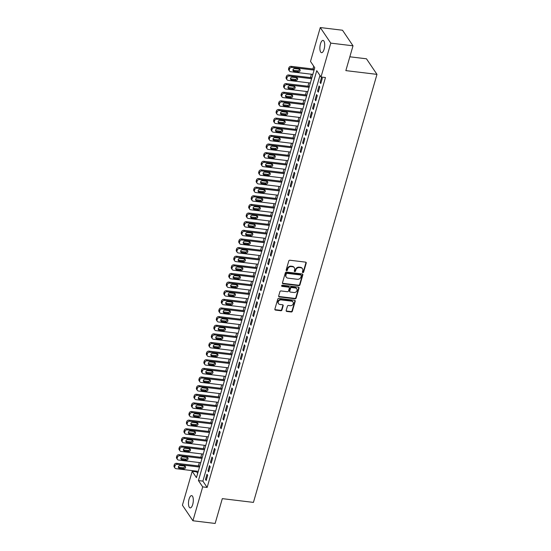 <?xml version="1.0" encoding="UTF-8"?>
<svg xmlns="http://www.w3.org/2000/svg" width="551" height="551" viewBox="0 0 551 551"><rect width="100%" height="100%" fill="white"/><g stroke="black" fill="none" stroke-linecap="round" stroke-linejoin="round"><path stroke-width="0.83" d="M302.85 272.607A0.661 0.565 146 0 0 303.635 272.084L306.232 263.089A0.95 0.806 146 0 0 305.605 262.138L289.888 260.237A0.95 0.806 146 0 0 288.772 260.981L286.176 269.976A0.661 0.565 146 0 0 287.402 270.128L287.732 268.964A3.037 2.583 146 0 1 291.307 266.588L292.622 266.746A3.037 2.583 146 0 1 294.351 267.758A3.037 2.583 146 0 1 294.627 269.797L294.296 270.961A0.661 0.565 146 0 0 295.515 271.106L295.853 269.942A3.037 2.583 146 0 1 299.427 267.572L300.736 267.724A3.037 2.583 146 0 1 302.471 268.743A3.037 2.583 146 0 1 302.747 270.775L302.409 271.939A0.661 0.565 146 0 0 302.85 272.607M302.389 272.132A0.661 0.565 146 0 0 303.346 271.664L305.95 262.669A0.95 0.806 146 0 0 305.963 262.269M286.155 270.176A0.661 0.565 146 0 0 287.112 269.708L287.45 268.544L287.732 268.964M294.268 271.154A0.661 0.565 146 0 0 295.233 270.686L295.57 269.522L295.853 269.942M189.083 499.068A6.185 2.314 96.9 0 1 191.645 495.625A6.185 2.314 96.9 0 1 192.719 504.454A6.185 2.314 96.9 0 1 190.164 507.898A6.185 2.314 96.9 0 1 189.083 499.068M320.475 43.86A6.185 2.314 96.9 0 1 323.031 40.416A6.185 2.314 96.9 0 1 324.105 49.246A6.185 2.314 96.9 0 1 321.55 52.689A6.185 2.314 96.9 0 1 320.475 43.86M286.176 310.502A0.95 0.806 146 0 0 286.809 311.453L291.217 311.983A0.95 0.806 146 0 0 292.333 311.239L295.219 301.245A0.95 0.806 146 0 0 294.585 300.295L278.875 298.394A0.95 0.806 146 0 0 277.759 299.138L274.873 309.132A0.95 0.806 146 0 0 275.5 310.089L280.824 310.73A0.95 0.806 146 0 0 281.947 309.986L283.18 305.709A0.95 0.806 146 0 0 282.553 304.758L279.908 304.441A2.535 2.156 146 0 1 278.462 303.594A2.535 2.156 146 0 1 278.654 301.053A2.535 2.156 146 0 1 281.217 299.909L291.562 301.156A2.535 2.156 146 0 1 293.008 302.003A2.535 2.156 146 0 1 292.822 304.538A2.535 2.156 146 0 1 290.253 305.688L288.531 305.481A0.95 0.806 146 0 0 287.415 306.218L286.176 310.502M320.276 27.55L342.508 30.236L353.012 45.809L345.849 70.618L376.974 74.371L253.432 502.395L222.308 498.641L215.145 523.45L192.919 520.764L182.415 505.191L192.189 471.325L196.445 477.634L314.759 67.732L310.502 61.423L320.276 27.55L330.779 43.123L321.006 76.995L316.749 70.68L198.436 480.582L202.692 486.898L192.919 520.764M353.012 45.809L330.779 43.123M319.966 75.459L202.878 481.119L207.142 487.435L325.448 77.533L321.006 76.995M207.142 487.435L202.692 486.898M298.814 285.638A0.95 0.806 146 0 0 299.937 284.901L302.823 274.901A0.95 0.806 146 0 0 302.189 273.95L286.479 272.056A0.95 0.806 146 0 0 285.363 272.793L282.477 282.794A0.95 0.806 146 0 0 283.104 283.744L298.814 285.638L298.532 285.218A0.95 0.806 146 0 0 299.648 284.474L302.533 274.481A0.95 0.806 146 0 0 302.554 274.081M299.021 288.077L296.135 298.07A0.95 0.806 146 0 1 295.019 298.814L279.302 296.913A0.95 0.806 146 0 1 278.675 295.963L279.908 291.686A0.95 0.806 146 0 1 281.031 290.942L287.402 291.713A0.95 0.806 146 0 0 288.517 290.969L289.337 288.132A0.95 0.806 146 0 0 288.71 287.181L282.078 286.382A0.661 0.565 146 0 1 282.415 285.198L298.387 287.126A0.95 0.806 146 0 1 299.021 288.077L298.732 287.656L295.853 297.65L296.135 298.07M320.778 83.538L322.273 78.359L321.564 77.312L320.069 82.485L320.778 83.538M318.285 92.169L319.78 86.989L319.07 85.942L317.576 91.115L318.285 92.169M315.799 100.799L317.293 95.619L316.584 94.565L315.089 99.745L315.799 100.799M313.305 109.429L314.8 104.249L314.091 103.195L312.596 108.375L313.305 109.429M310.812 118.059L312.307 112.879L311.597 111.825L310.103 117.005L310.812 118.059M308.326 126.689L309.82 121.509L309.111 120.455L307.616 125.635L308.326 126.689M305.833 135.319L307.327 130.139L306.618 129.086L305.123 134.265L305.833 135.319M303.339 143.949L304.834 138.769L304.124 137.716L302.63 142.895L303.339 143.949M300.853 152.579L302.347 147.399L301.638 146.346L300.143 151.525L300.853 152.579M298.36 161.202L299.854 156.029L299.145 154.976L297.65 160.155L298.36 161.202M295.866 169.832L297.361 164.659L296.652 163.606L295.157 168.785L295.866 169.832M293.38 178.462L294.875 173.289L294.165 172.236L292.671 177.415L293.38 178.462M290.887 187.092L292.381 181.913L291.672 180.866L290.177 186.038L290.887 187.092M288.4 195.722L289.895 190.543L289.179 189.496L287.691 194.668L288.4 195.722M285.907 204.352L287.402 199.173L286.692 198.126L285.198 203.298L285.907 204.352M283.414 212.982L284.908 207.803L284.199 206.749L282.704 211.928L283.414 212.982M280.927 221.612L282.422 216.433L281.713 215.379L280.218 220.558L280.927 221.612M278.434 230.242L279.929 225.063L279.219 224.009L277.725 229.188L278.434 230.242M275.941 238.872L277.435 233.693L276.726 232.639L275.231 237.818L275.941 238.872M273.454 247.502L274.949 242.323L274.24 241.269L272.745 246.449L273.454 247.502M270.961 256.132L272.456 250.953L271.746 249.899L270.252 255.079L270.961 256.132M268.468 264.762L269.962 259.583L269.253 258.529L267.758 263.709L268.468 264.762M265.981 273.386L267.476 268.213L266.767 267.159L265.272 272.339L265.981 273.386M263.488 282.016L264.983 276.843L264.273 275.789L262.779 280.969L263.488 282.016M261.002 290.646L262.496 285.473L261.78 284.419L260.286 289.599L261.002 290.646M258.509 299.276L260.003 294.096L259.294 293.049L257.799 298.222L258.509 299.276M256.015 307.906L257.51 302.726L256.8 301.679L255.306 306.852L256.015 307.906M253.529 316.536L255.023 311.356L254.314 310.309L252.819 315.482L253.529 316.536M251.036 325.166L252.53 319.986L251.821 318.939L250.326 324.112L251.036 325.166M248.542 333.796L250.037 328.616L249.327 327.563L247.833 332.742L248.542 333.796M246.056 342.426L247.551 337.246L246.841 336.193L245.347 341.372L246.056 342.426M243.563 351.056L245.057 345.876L244.348 344.823L242.853 350.002L243.563 351.056M241.069 359.686L242.564 354.507L241.855 353.453L240.36 358.632L241.069 359.686M238.583 368.316L240.078 363.137L239.368 362.083L237.874 367.262L238.583 368.316M236.09 376.946L237.584 371.767L236.875 370.713L235.38 375.892L236.09 376.946M233.603 385.576L235.091 380.397L234.382 379.343L232.887 384.522L233.603 385.576M231.11 394.199L232.605 389.027L231.895 387.973L230.401 393.152L231.11 394.199M228.617 402.829L230.111 397.657L229.402 396.603L227.907 401.782L228.617 402.829M226.13 411.459L227.625 406.287L226.916 405.233L225.421 410.412L226.13 411.459M223.637 420.089L225.132 414.91L224.422 413.863L222.928 419.035L223.637 420.089M221.144 428.719L222.638 423.54L221.929 422.493L220.434 427.666L221.144 428.719M218.657 437.349L220.152 432.17L219.443 431.123L217.948 436.296L218.657 437.349M216.164 445.979L217.659 440.8L216.949 439.746L215.455 444.926L216.164 445.979M213.671 454.609L215.165 449.43L214.456 448.376L212.961 453.556L213.671 454.609M211.185 463.239L212.679 458.06L211.97 457.006L210.475 462.186L211.185 463.239M208.691 471.87L210.186 466.69L209.476 465.636L207.982 470.816L208.691 471.87M206.983 474.266L205.489 479.446L206.198 480.5L207.693 475.32L206.983 474.266M313.726 66.196L312.92 68.978M311.405 74.227L310.427 77.608M308.911 82.857L307.94 86.238M306.425 91.487L305.447 94.868M303.932 100.117L302.954 103.498M301.445 108.747L300.467 112.129M298.952 117.377L297.974 120.759M296.459 126.007L295.488 129.389M293.972 134.637L292.994 138.019M291.479 143.267L290.501 146.649M288.986 151.897L288.015 155.279M286.499 160.527L285.521 163.909M284.006 169.157L283.028 172.532M281.513 177.787L280.542 181.162M279.026 186.41L278.048 189.792M276.533 195.04L275.555 198.422M274.047 203.67L273.069 207.052M271.553 212.3L270.575 215.682M269.06 220.93L268.089 224.312M266.574 229.56L265.596 232.942M264.081 238.19L263.102 241.572M261.587 246.82L260.616 250.202M259.101 255.45L258.123 258.832M256.608 264.081L255.63 267.462M254.114 272.711L253.143 276.092M251.628 281.341L250.65 284.722M249.135 289.971L248.157 293.346M246.641 298.594L245.67 301.976M244.155 307.224L243.177 310.606M241.662 315.854L240.691 319.236M239.175 324.484L238.197 327.866M236.682 333.114L235.704 336.496M234.189 341.744L233.218 345.126M231.702 350.374L230.724 353.756M229.209 359.004L228.231 362.386M226.716 367.634L225.745 371.016M224.229 376.264L223.251 379.646M221.736 384.894L220.758 388.276M219.243 393.524L218.272 396.906M216.757 402.154L215.778 405.529M214.263 410.784L213.285 414.159M211.777 419.407L210.799 422.789M209.284 428.037L208.306 431.419M206.79 436.667L205.819 440.049M204.304 445.298L203.326 448.679M201.811 453.928L200.833 457.309M199.317 462.558L198.346 465.939M196.831 471.188L196.638 471.863L197.671 473.399M376.974 74.371L366.47 58.799L349.837 56.794M196.638 471.863L192.189 471.325M202.878 481.119L198.436 480.582M320.069 82.485L321.047 82.609M317.576 91.115L318.554 91.232M315.089 99.745L316.067 99.862M312.596 108.375L313.574 108.492M310.103 117.005L311.081 117.122M307.616 125.635L308.594 125.752M305.123 134.265L306.101 134.382M302.63 142.895L303.615 143.012M300.143 151.525L301.121 151.642M297.65 160.155L298.628 160.272M295.157 168.785L296.142 168.902M292.671 177.415L293.649 177.532M290.177 186.038L291.155 186.162M287.691 194.668L288.669 194.792M285.198 203.298L286.176 203.415M282.704 211.928L283.682 212.045M280.218 220.558L281.196 220.675M277.725 229.188L278.703 229.306M275.231 237.818L276.216 237.936M272.745 246.449L273.723 246.566M270.252 255.079L271.23 255.196M267.758 263.709L268.743 263.826M265.272 272.339L266.25 272.456M262.779 280.969L263.757 281.086M260.286 289.599L261.27 289.716M257.799 298.222L258.777 298.346M255.306 306.852L256.284 306.976M252.819 315.482L253.797 315.606M250.326 324.112L251.304 324.229M247.833 332.742L248.811 332.859M245.347 341.372L246.325 341.489M242.853 350.002L243.831 350.119M240.36 358.632L241.345 358.749M237.874 367.262L238.852 367.379M235.38 375.892L236.358 376.009M232.887 384.522L233.872 384.639M230.401 393.152L231.379 393.269M227.907 401.782L228.885 401.899M225.421 410.412L226.399 410.529M222.928 419.035L223.906 419.159M220.434 427.666L221.412 427.79M217.948 436.296L218.926 436.413M215.455 444.926L216.433 445.043M212.961 453.556L213.946 453.673M210.475 462.186L211.453 462.303M207.982 470.816L208.96 470.933M205.489 479.446L206.473 479.563M302.471 268.743L302.189 268.323A3.037 2.583 146 0 0 300.453 267.304L300.736 267.724M295.57 269.522A3.037 2.583 146 0 1 299.145 267.145L300.453 267.304M294.351 267.758L294.069 267.338A3.037 2.583 146 0 0 292.333 266.326L292.622 266.746M287.45 268.544A3.037 2.583 146 0 1 291.024 266.167L292.333 266.326M282.463 283.186A0.95 0.806 146 0 0 282.821 283.324L298.532 285.218M301.328 275.686A0.661 0.565 146 0 0 300.887 275.018L287.099 273.358A0.661 0.565 146 0 0 286.313 273.875L285.962 275.101A3.037 2.583 146 0 0 286.238 277.139A3.037 2.583 146 0 0 287.973 278.152L297.402 279.288A3.037 2.583 146 0 0 300.977 276.919L301.328 275.686M301.266 275.245L300.984 274.825A0.661 0.565 146 0 0 300.605 274.598L300.887 275.018M286.238 277.139L285.955 276.719A3.037 2.583 146 0 1 285.68 274.68L286.031 273.454A0.661 0.565 146 0 1 286.816 272.938L300.605 274.598M278.661 296.362A0.95 0.806 146 0 0 279.02 296.493L294.73 298.394A0.95 0.806 146 0 0 295.853 297.65M289.247 287.498L288.965 287.078A0.95 0.806 146 0 0 288.421 286.761L281.788 285.962L282.078 286.382M294.014 292.512A2.535 2.156 146 0 0 296.576 291.362A2.535 2.156 146 0 0 296.769 288.827A2.535 2.156 146 0 0 295.322 287.98L291.679 287.539A0.95 0.806 146 0 0 290.556 288.283L289.736 291.121A0.95 0.806 146 0 0 290.37 292.071L294.014 292.512M296.769 288.827L296.486 288.407A2.535 2.156 146 0 0 295.033 287.56L295.322 287.98M289.826 291.755L289.544 291.334A0.95 0.806 146 0 1 289.454 290.701L290.274 287.863A0.95 0.806 146 0 1 291.389 287.119L295.033 287.56M298.732 287.656A0.95 0.806 146 0 0 298.752 287.257M293.008 302.003L292.726 301.583A2.535 2.156 146 0 0 291.279 300.736L291.562 301.156M278.462 303.594L278.179 303.174A2.535 2.156 146 0 1 278.365 300.632A2.535 2.156 146 0 1 280.934 299.489L291.279 300.736M274.859 309.531A0.95 0.806 146 0 0 275.218 309.669L280.542 310.309A0.95 0.806 146 0 0 281.657 309.566L282.897 305.288A0.95 0.806 146 0 0 282.911 304.889M286.162 310.895A0.95 0.806 146 0 0 286.52 311.033L290.928 311.563A0.95 0.806 146 0 0 292.051 310.819L294.93 300.825A0.95 0.806 146 0 0 294.95 300.426M314.352 69.151L291.128 66.347A1.935 1.646 -34 0 0 288.855 67.863L288.6 68.723A1.935 1.646 -34 0 0 288.779 70.018L289.489 71.072A1.935 1.646 146 0 0 290.591 71.72L312.837 74.399M289.489 71.072A1.935 1.646 146 0 1 289.309 69.777L289.564 68.916A1.935 1.646 146 0 1 291.837 67.401L314.077 70.087M292.939 70.177A1.543 1.316 146 0 0 293.311 70.273L297.574 70.79A1.543 1.316 146 0 0 299.455 69.178M294.02 71.327L298.284 71.844A1.543 1.316 146 0 0 299.083 69.082L294.813 68.565A1.543 1.316 146 0 0 294.02 71.327L293.311 70.273M311.859 77.781L288.634 74.977A1.935 1.646 -34 0 0 286.362 76.493L286.114 77.354A1.935 1.646 -34 0 0 286.286 78.648L286.995 79.702A1.935 1.646 146 0 0 288.104 80.35L310.344 83.029M286.995 79.702A1.935 1.646 146 0 1 286.823 78.407L287.071 77.539A1.935 1.646 146 0 1 289.351 76.031L311.59 78.717M290.446 78.807A1.543 1.316 146 0 0 290.818 78.903L295.088 79.42A1.543 1.316 146 0 0 296.961 77.808M291.527 79.957L295.797 80.474A1.543 1.316 146 0 0 296.59 77.712L292.326 77.195A1.543 1.316 146 0 0 291.527 79.957L290.818 78.903M309.366 86.411L286.148 83.607A1.935 1.646 -34 0 0 283.868 85.123L283.62 85.984A1.935 1.646 -34 0 0 283.799 87.278L284.509 88.332A1.935 1.646 146 0 0 285.611 88.973L307.851 91.659M284.509 88.332A1.935 1.646 146 0 1 284.33 87.037L284.578 86.17A1.935 1.646 146 0 1 286.857 84.661L309.097 87.347M287.959 87.437A1.543 1.316 146 0 0 288.325 87.533L292.595 88.05A1.543 1.316 146 0 0 294.468 86.438M289.034 88.587L293.304 89.104A1.543 1.316 146 0 0 294.103 86.342L289.833 85.825A1.543 1.316 146 0 0 289.034 88.587L288.325 87.533M306.879 95.041L283.655 92.237A1.935 1.646 -34 0 0 281.382 93.753L281.134 94.614A1.935 1.646 -34 0 0 281.306 95.908L282.016 96.962A1.935 1.646 146 0 0 283.118 97.603L305.364 100.289M282.016 96.962A1.935 1.646 146 0 1 281.843 95.667L282.091 94.8A1.935 1.646 146 0 1 284.364 93.291L306.611 95.977M285.466 96.067A1.543 1.316 146 0 0 285.838 96.163L290.101 96.68A1.543 1.316 146 0 0 291.982 95.068M286.548 97.217L290.811 97.734A1.543 1.316 146 0 0 291.61 94.972L287.34 94.455A1.543 1.316 146 0 0 286.548 97.217L285.838 96.163M304.386 103.671L281.168 100.867A1.935 1.646 -34 0 0 278.889 102.376L278.641 103.244A1.935 1.646 -34 0 0 278.82 104.538L279.529 105.592A1.935 1.646 146 0 0 280.631 106.233L302.871 108.919M279.529 105.592A1.935 1.646 146 0 1 279.35 104.297L279.598 103.43A1.935 1.646 146 0 1 281.878 101.921L304.118 104.607M282.98 104.697A1.543 1.316 146 0 0 283.345 104.793L287.615 105.31A1.543 1.316 146 0 0 289.489 103.698M284.054 105.847L288.325 106.357A1.543 1.316 146 0 0 289.123 103.602L284.853 103.085A1.543 1.316 146 0 0 284.054 105.847L283.345 104.793M301.893 112.301L278.675 109.497A1.935 1.646 -34 0 0 276.395 111.006L276.147 111.874A1.935 1.646 -34 0 0 276.326 113.169L277.036 114.222A1.935 1.646 146 0 0 278.138 114.863L300.378 117.549M277.036 114.222A1.935 1.646 146 0 1 276.857 112.921L277.105 112.06A1.935 1.646 146 0 1 279.385 110.551L301.624 113.237M280.487 113.327A1.543 1.316 146 0 0 280.852 113.423L285.122 113.94A1.543 1.316 146 0 0 287.002 112.328M281.561 114.477L285.831 114.987A1.543 1.316 146 0 0 286.63 112.225L282.36 111.715A1.543 1.316 146 0 0 281.561 114.477L280.852 113.423M299.407 120.931L276.182 118.128A1.935 1.646 -34 0 0 273.909 119.636L273.661 120.504A1.935 1.646 -34 0 0 273.833 121.799L274.543 122.845A1.935 1.646 146 0 0 275.652 123.493L297.891 126.179M274.543 122.845A1.935 1.646 146 0 1 274.37 121.551L274.618 120.69A1.935 1.646 146 0 1 276.891 119.181L299.138 121.867M277.993 121.957A1.543 1.316 146 0 0 278.365 122.053L282.635 122.57A1.543 1.316 146 0 0 284.509 120.958M279.075 123.1L283.345 123.617A1.543 1.316 146 0 0 284.137 120.855L279.874 120.345A1.543 1.316 146 0 0 279.075 123.1L278.365 122.053M296.913 129.561L273.695 126.758A1.935 1.646 -34 0 0 271.416 128.266L271.168 129.134A1.935 1.646 -34 0 0 271.347 130.429L272.056 131.475A1.935 1.646 146 0 0 273.158 132.123L295.398 134.809M272.056 131.475A1.935 1.646 146 0 1 271.877 130.181L272.125 129.32A1.935 1.646 146 0 1 274.405 127.811L296.645 130.491M275.507 130.58A1.543 1.316 146 0 0 275.872 130.683L280.142 131.193A1.543 1.316 146 0 0 282.016 129.581M276.581 131.73L280.852 132.247A1.543 1.316 146 0 0 281.651 129.485L277.38 128.968A1.543 1.316 146 0 0 276.581 131.73L275.872 130.683M294.42 138.191L271.202 135.388A1.935 1.646 -34 0 0 268.922 136.896L268.674 137.757A1.935 1.646 -34 0 0 268.854 139.059L269.563 140.106A1.935 1.646 146 0 0 270.665 140.753L292.912 143.439M269.563 140.106A1.935 1.646 146 0 1 269.384 138.811L269.639 137.95A1.935 1.646 146 0 1 271.912 136.441L294.151 139.121M273.014 139.21A1.543 1.316 146 0 0 273.386 139.313L277.649 139.823A1.543 1.316 146 0 0 279.529 138.211M274.095 140.36L278.358 140.877A1.543 1.316 146 0 0 279.157 138.115L274.887 137.598A1.543 1.316 146 0 0 274.095 140.36L273.386 139.313M291.934 146.821L268.709 144.018A1.935 1.646 -34 0 0 266.436 145.526L266.188 146.387A1.935 1.646 -34 0 0 266.36 147.682L267.07 148.736A1.935 1.646 146 0 0 268.179 149.383L290.418 152.069M267.07 148.736A1.935 1.646 146 0 1 266.898 147.441L267.145 146.58A1.935 1.646 146 0 1 269.418 145.065L291.665 147.751M270.52 147.84A1.543 1.316 146 0 0 270.892 147.944L275.163 148.453A1.543 1.316 146 0 0 277.036 146.841M271.602 148.99L275.872 149.507A1.543 1.316 146 0 0 276.664 146.745L272.401 146.229A1.543 1.316 146 0 0 271.602 148.99L270.892 147.944M289.44 155.451L266.223 152.648A1.935 1.646 -34 0 0 263.943 154.156L263.695 155.017A1.935 1.646 -34 0 0 263.874 156.312L264.583 157.366A1.935 1.646 146 0 0 265.685 158.013L287.925 160.699M264.583 157.366A1.935 1.646 146 0 1 264.404 156.071L264.652 155.21A1.935 1.646 146 0 1 266.932 153.695L289.172 156.381M268.034 156.47A1.543 1.316 146 0 0 268.399 156.567L272.669 157.083A1.543 1.316 146 0 0 274.543 155.472M269.108 157.62L273.379 158.137A1.543 1.316 146 0 0 274.178 155.375L269.907 154.859A1.543 1.316 146 0 0 269.108 157.62L268.399 156.567M286.954 164.081L263.729 161.278A1.935 1.646 -34 0 0 261.456 162.786L261.202 163.647A1.935 1.646 -34 0 0 261.381 164.942L262.09 165.996A1.935 1.646 146 0 0 263.192 166.643L285.439 169.329M262.09 165.996A1.935 1.646 146 0 1 261.911 164.701L262.166 163.84A1.935 1.646 146 0 1 264.439 162.325L286.678 165.011M265.541 165.1A1.543 1.316 146 0 0 265.913 165.197L270.176 165.713A1.543 1.316 146 0 0 272.056 164.102M266.622 166.25L270.885 166.767A1.543 1.316 146 0 0 271.684 164.005L267.414 163.489A1.543 1.316 146 0 0 266.622 166.25L265.913 165.197M284.461 172.711L261.236 169.901A1.935 1.646 -34 0 0 258.963 171.416L258.715 172.277A1.935 1.646 -34 0 0 258.887 173.572L259.597 174.626A1.935 1.646 146 0 0 260.706 175.273L282.945 177.959M259.597 174.626A1.935 1.646 146 0 1 259.425 173.331L259.673 172.47A1.935 1.646 146 0 1 261.952 170.955L284.192 173.641M263.047 173.73A1.543 1.316 146 0 0 263.419 173.827L267.69 174.343A1.543 1.316 146 0 0 269.563 172.732M264.129 174.881L268.399 175.397A1.543 1.316 146 0 0 269.191 172.635L264.928 172.119A1.543 1.316 146 0 0 264.129 174.881L263.419 173.827M281.967 181.334L258.75 178.531A1.935 1.646 -34 0 0 256.47 180.046L256.222 180.907A1.935 1.646 -34 0 0 256.401 182.202L257.11 183.256A1.935 1.646 146 0 0 258.212 183.903L280.452 186.589M257.11 183.256A1.935 1.646 146 0 1 256.931 181.961L257.179 181.1A1.935 1.646 146 0 1 259.459 179.585L281.699 182.271M260.561 182.36A1.543 1.316 146 0 0 260.926 182.457L265.196 182.973A1.543 1.316 146 0 0 267.07 181.362M261.635 183.511L265.906 184.027A1.543 1.316 146 0 0 266.705 181.265L262.434 180.749A1.543 1.316 146 0 0 261.635 183.511L260.926 182.457M279.481 189.964L256.256 187.161A1.935 1.646 -34 0 0 253.983 188.676L253.729 189.537A1.935 1.646 -34 0 0 253.908 190.832L254.617 191.886A1.935 1.646 146 0 0 255.719 192.533L277.966 195.212M254.617 191.886A1.935 1.646 146 0 1 254.445 190.591L254.693 189.723A1.935 1.646 146 0 1 256.966 188.215L279.212 190.901M258.068 190.99A1.543 1.316 146 0 0 258.44 191.087L262.703 191.603A1.543 1.316 146 0 0 264.583 189.992M259.149 192.141L263.412 192.657A1.543 1.316 146 0 0 264.211 189.895L259.941 189.379A1.543 1.316 146 0 0 259.149 192.141L258.44 191.087M276.988 198.594L253.77 195.791A1.935 1.646 -34 0 0 251.49 197.306L251.242 198.167A1.935 1.646 -34 0 0 251.414 199.462L252.131 200.516A1.935 1.646 146 0 0 253.233 201.156L275.472 203.842M252.131 200.516A1.935 1.646 146 0 1 251.952 199.221L252.2 198.353A1.935 1.646 146 0 1 254.479 196.845L276.719 199.531M255.574 199.62A1.543 1.316 146 0 0 255.946 199.717L260.217 200.233A1.543 1.316 146 0 0 262.09 198.622M256.656 200.771L260.926 201.287A1.543 1.316 146 0 0 261.725 198.525L257.455 198.009A1.543 1.316 146 0 0 256.656 200.771L255.946 199.717M274.494 207.224L251.277 204.421A1.935 1.646 -34 0 0 248.997 205.936L248.749 206.797A1.935 1.646 -34 0 0 248.928 208.092L249.637 209.146A1.935 1.646 146 0 0 250.739 209.786L272.979 212.472M249.637 209.146A1.935 1.646 146 0 1 249.458 207.851L249.706 206.983A1.935 1.646 146 0 1 251.986 205.475L274.226 208.161M253.088 208.25A1.543 1.316 146 0 0 253.453 208.347L257.723 208.863A1.543 1.316 146 0 0 259.597 207.252M254.163 209.401L258.433 209.917A1.543 1.316 146 0 0 259.232 207.155L254.961 206.639A1.543 1.316 146 0 0 254.163 209.401L253.453 208.347M272.008 215.854L248.783 213.051A1.935 1.646 -34 0 0 246.511 214.566L246.263 215.427A1.935 1.646 -34 0 0 246.435 216.722L247.144 217.776A1.935 1.646 146 0 0 248.253 218.416L270.493 221.103M247.144 217.776A1.935 1.646 146 0 1 246.972 216.481L247.22 215.613A1.935 1.646 146 0 1 249.493 214.105L271.739 216.791M250.595 216.88A1.543 1.316 146 0 0 250.967 216.977L255.23 217.493A1.543 1.316 146 0 0 257.11 215.882M251.676 218.031L255.946 218.54A1.543 1.316 146 0 0 256.738 215.785L252.475 215.269A1.543 1.316 146 0 0 251.676 218.031L250.967 216.977M269.515 224.484L246.297 221.681A1.935 1.646 -34 0 0 244.017 223.189L243.769 224.057A1.935 1.646 -34 0 0 243.948 225.352L244.658 226.406A1.935 1.646 146 0 0 245.76 227.046L268 229.733M244.658 226.406A1.935 1.646 146 0 1 244.479 225.104L244.727 224.243A1.935 1.646 146 0 1 247.006 222.735L269.246 225.421M248.108 225.511A1.543 1.316 146 0 0 248.473 225.607L252.744 226.124A1.543 1.316 146 0 0 254.617 224.512M249.183 226.661L253.453 227.17A1.543 1.316 146 0 0 254.252 224.409L249.982 223.899A1.543 1.316 146 0 0 249.183 226.661L248.473 225.607M267.021 233.114L243.804 230.311A1.935 1.646 -34 0 0 241.524 231.819L241.276 232.687A1.935 1.646 -34 0 0 241.455 233.982L242.165 235.029A1.935 1.646 146 0 0 243.266 235.676L265.513 238.363M242.165 235.029A1.935 1.646 146 0 1 241.985 233.734L242.24 232.873A1.935 1.646 146 0 1 244.513 231.365L266.753 234.051M245.615 234.141A1.543 1.316 146 0 0 245.987 234.237L250.25 234.754A1.543 1.316 146 0 0 252.131 233.142M246.696 235.291L250.96 235.8A1.543 1.316 146 0 0 251.759 233.039L247.489 232.529A1.543 1.316 146 0 0 246.696 235.291L245.987 234.237M264.535 241.744L241.31 238.941A1.935 1.646 -34 0 0 239.038 240.45L238.79 241.317A1.935 1.646 -34 0 0 238.962 242.612L239.671 243.659A1.935 1.646 146 0 0 240.78 244.307L263.02 246.993M239.671 243.659A1.935 1.646 146 0 1 239.499 242.364L239.747 241.503A1.935 1.646 146 0 1 242.02 239.995L264.266 242.681M243.122 242.771A1.543 1.316 146 0 0 243.494 242.867L247.764 243.384A1.543 1.316 146 0 0 249.637 241.765M244.203 243.914L248.473 244.43A1.543 1.316 146 0 0 249.266 241.669L245.002 241.159A1.543 1.316 146 0 0 244.203 243.914L243.494 242.867M262.042 250.374L238.824 247.571A1.935 1.646 -34 0 0 236.544 249.08L236.296 249.947A1.935 1.646 -34 0 0 236.475 251.242L237.185 252.289A1.935 1.646 146 0 0 238.287 252.937L260.527 255.623M237.185 252.289A1.935 1.646 146 0 1 237.006 250.994L237.254 250.133A1.935 1.646 146 0 1 239.533 248.625L261.773 251.304M240.635 251.394A1.543 1.316 146 0 0 241.001 251.497L245.271 252.007A1.543 1.316 146 0 0 247.144 250.395M241.71 252.544L245.98 253.061A1.543 1.316 146 0 0 246.779 250.299L242.509 249.782A1.543 1.316 146 0 0 241.71 252.544L241.001 251.497M259.555 259.004L236.331 256.201A1.935 1.646 -34 0 0 234.058 257.71L233.803 258.571A1.935 1.646 -34 0 0 233.982 259.865L234.692 260.919A1.935 1.646 146 0 0 235.794 261.567L258.04 264.253M234.692 260.919A1.935 1.646 146 0 1 234.512 259.624L234.767 258.763A1.935 1.646 146 0 1 237.04 257.248L259.28 259.934M238.142 260.024A1.543 1.316 146 0 0 238.514 260.127L242.777 260.637A1.543 1.316 146 0 0 244.658 259.025M239.224 261.174L243.487 261.691A1.543 1.316 146 0 0 244.286 258.929L240.016 258.412A1.543 1.316 146 0 0 239.224 261.174L238.514 260.127M257.062 267.634L233.838 264.831A1.935 1.646 -34 0 0 231.565 266.34L231.317 267.201A1.935 1.646 -34 0 0 231.489 268.495L232.198 269.549A1.935 1.646 146 0 0 233.307 270.197L255.547 272.883M232.198 269.549A1.935 1.646 146 0 1 232.026 268.254L232.274 267.393A1.935 1.646 146 0 1 234.547 265.878L256.794 268.564M235.649 268.654A1.543 1.316 146 0 0 236.021 268.75L240.291 269.267A1.543 1.316 146 0 0 242.165 267.655M236.73 269.804L241.001 270.321A1.543 1.316 146 0 0 241.793 267.559L237.529 267.042A1.543 1.316 146 0 0 236.73 269.804L236.021 268.75M254.569 276.265L231.351 273.461A1.935 1.646 -34 0 0 229.071 274.97L228.823 275.831A1.935 1.646 -34 0 0 229.002 277.125L229.712 278.179A1.935 1.646 146 0 0 230.814 278.827L253.054 281.513M229.712 278.179A1.935 1.646 146 0 1 229.533 276.884L229.781 276.023A1.935 1.646 146 0 1 232.061 274.508L254.3 277.194M233.163 277.284A1.543 1.316 146 0 0 233.528 277.38L237.798 277.897A1.543 1.316 146 0 0 239.671 276.285M234.237 278.434L238.507 278.951A1.543 1.316 146 0 0 239.306 276.189L235.036 275.672A1.543 1.316 146 0 0 234.237 278.434L233.528 277.38M252.082 284.895L228.858 282.091A1.935 1.646 -34 0 0 226.585 283.6L226.33 284.461A1.935 1.646 -34 0 0 226.509 285.755L227.219 286.809A1.935 1.646 146 0 0 228.321 287.457L250.567 290.143M227.219 286.809A1.935 1.646 146 0 1 227.046 285.514L227.294 284.653A1.935 1.646 146 0 1 229.567 283.138L251.807 285.824M230.669 285.914A1.543 1.316 146 0 0 231.041 286.01L235.305 286.527A1.543 1.316 146 0 0 237.185 284.915M231.751 287.064L236.014 287.581A1.543 1.316 146 0 0 236.813 284.819L232.543 284.302A1.543 1.316 146 0 0 231.751 287.064L231.041 286.01M249.589 293.518L226.371 290.714A1.935 1.646 -34 0 0 224.092 292.23L223.844 293.091A1.935 1.646 -34 0 0 224.016 294.386L224.732 295.439A1.935 1.646 146 0 0 225.834 296.087L248.074 298.773M224.732 295.439A1.935 1.646 146 0 1 224.553 294.144L224.801 293.284A1.935 1.646 146 0 1 227.081 291.768L249.321 294.454M228.176 294.544A1.543 1.316 146 0 0 228.548 294.64L232.818 295.157A1.543 1.316 146 0 0 234.692 293.545M229.257 295.694L233.528 296.211A1.543 1.316 146 0 0 234.327 293.449L230.056 292.932A1.543 1.316 146 0 0 229.257 295.694L228.548 294.64M247.096 302.148L223.878 299.345A1.935 1.646 -34 0 0 221.598 300.86L221.35 301.721A1.935 1.646 -34 0 0 221.53 303.016L222.239 304.069A1.935 1.646 146 0 0 223.341 304.717L245.581 307.396M222.239 304.069A1.935 1.646 146 0 1 222.06 302.774L222.308 301.914A1.935 1.646 146 0 1 224.588 300.398L246.827 303.084M225.69 303.174A1.543 1.316 146 0 0 226.055 303.27L230.325 303.787A1.543 1.316 146 0 0 232.198 302.175M226.764 304.324L231.034 304.841A1.543 1.316 146 0 0 231.833 302.079L227.563 301.562A1.543 1.316 146 0 0 226.764 304.324L226.055 303.27M244.61 310.778L221.385 307.975A1.935 1.646 -34 0 0 219.112 309.49L218.864 310.351A1.935 1.646 -34 0 0 219.036 311.646L219.746 312.699A1.935 1.646 146 0 0 220.848 313.347L243.094 316.026M219.746 312.699A1.935 1.646 146 0 1 219.573 311.405L219.821 310.537A1.935 1.646 146 0 1 222.094 309.028L244.341 311.714M223.196 311.804A1.543 1.316 146 0 0 223.568 311.9L227.832 312.417A1.543 1.316 146 0 0 229.712 310.805M224.278 312.954L228.548 313.471A1.543 1.316 146 0 0 229.34 310.709L225.077 310.192A1.543 1.316 146 0 0 224.278 312.954L223.568 311.9M242.116 319.408L218.899 316.605A1.935 1.646 -34 0 0 216.619 318.12L216.371 318.981A1.935 1.646 -34 0 0 216.55 320.276L217.259 321.329A1.935 1.646 146 0 0 218.361 321.97L240.601 324.656M217.259 321.329A1.935 1.646 146 0 1 217.08 320.035L217.328 319.167A1.935 1.646 146 0 1 219.608 317.658L241.848 320.345M220.71 320.434A1.543 1.316 146 0 0 221.075 320.53L225.345 321.047A1.543 1.316 146 0 0 227.219 319.435M221.784 321.584L226.055 322.101A1.543 1.316 146 0 0 226.854 319.339L222.583 318.822A1.543 1.316 146 0 0 221.784 321.584L221.075 320.53M239.623 328.038L216.405 325.235A1.935 1.646 -34 0 0 214.125 326.75L213.878 327.611A1.935 1.646 -34 0 0 214.057 328.906L214.766 329.959A1.935 1.646 146 0 0 215.868 330.6L238.108 333.286M214.766 329.959A1.935 1.646 146 0 1 214.587 328.665L214.835 327.797A1.935 1.646 146 0 1 217.115 326.288L239.354 328.975M218.217 329.064A1.543 1.316 146 0 0 218.582 329.161L222.852 329.677A1.543 1.316 146 0 0 224.732 328.065M219.298 330.214L223.561 330.731A1.543 1.316 146 0 0 224.36 327.969L220.09 327.452A1.543 1.316 146 0 0 219.298 330.214L218.582 329.161M237.137 336.668L213.912 333.865A1.935 1.646 -34 0 0 211.639 335.373L211.391 336.241A1.935 1.646 -34 0 0 211.563 337.536L212.273 338.589A1.935 1.646 146 0 0 213.382 339.23L235.621 341.916M212.273 338.589A1.935 1.646 146 0 1 212.101 337.295L212.349 336.427A1.935 1.646 146 0 1 214.621 334.918L236.868 337.605M215.723 337.694A1.543 1.316 146 0 0 216.095 337.791L220.366 338.307A1.543 1.316 146 0 0 222.239 336.695M216.805 338.844L221.075 339.354A1.543 1.316 146 0 0 221.867 336.599L217.604 336.082A1.543 1.316 146 0 0 216.805 338.844L216.095 337.791M234.643 345.298L211.426 342.495A1.935 1.646 -34 0 0 209.146 344.003L208.898 344.871A1.935 1.646 -34 0 0 209.077 346.166L209.786 347.22A1.935 1.646 146 0 0 210.888 347.86L233.128 350.546M209.786 347.22A1.935 1.646 146 0 1 209.607 345.918L209.855 345.057A1.935 1.646 146 0 1 212.135 343.548L234.375 346.235M213.237 346.324A1.543 1.316 146 0 0 213.602 346.421L217.872 346.937A1.543 1.316 146 0 0 219.746 345.325M214.311 347.474L218.582 347.984A1.543 1.316 146 0 0 219.381 345.222L215.11 344.712A1.543 1.316 146 0 0 214.311 347.474L213.602 346.421M232.157 353.928L208.932 351.125A1.935 1.646 -34 0 0 206.659 352.633L206.405 353.501A1.935 1.646 -34 0 0 206.584 354.796L207.293 355.843A1.935 1.646 146 0 0 208.395 356.49L230.642 359.176M207.293 355.843A1.935 1.646 146 0 1 207.114 354.548L207.369 353.687A1.935 1.646 146 0 1 209.642 352.179L231.881 354.865M210.744 354.954A1.543 1.316 146 0 0 211.116 355.051L215.379 355.567A1.543 1.316 146 0 0 217.259 353.956M211.825 356.098L216.088 356.614A1.543 1.316 146 0 0 216.887 353.852L212.617 353.343A1.543 1.316 146 0 0 211.825 356.098L211.116 355.051M229.664 362.558L206.439 359.755A1.935 1.646 -34 0 0 204.166 361.263L203.918 362.131A1.935 1.646 -34 0 0 204.09 363.426L204.8 364.473A1.935 1.646 146 0 0 205.909 365.12L228.148 367.806M204.8 364.473A1.935 1.646 146 0 1 204.628 363.178L204.876 362.317A1.935 1.646 146 0 1 207.148 360.809L229.395 363.488M208.25 363.577A1.543 1.316 146 0 0 208.622 363.681L212.893 364.19A1.543 1.316 146 0 0 214.766 362.579M209.332 364.728L213.602 365.244A1.543 1.316 146 0 0 214.394 362.482L210.131 361.966A1.543 1.316 146 0 0 209.332 364.728L208.622 363.681M227.17 371.188L203.953 368.385A1.935 1.646 -34 0 0 201.673 369.893L201.425 370.754A1.935 1.646 -34 0 0 201.604 372.056L202.313 373.103A1.935 1.646 146 0 0 203.415 373.75L225.655 376.436M202.313 373.103A1.935 1.646 146 0 1 202.134 371.808L202.382 370.947A1.935 1.646 146 0 1 204.662 369.439L226.902 372.118M205.764 372.207A1.543 1.316 146 0 0 206.129 372.311L210.399 372.82A1.543 1.316 146 0 0 212.273 371.209M206.839 373.358L211.109 373.874A1.543 1.316 146 0 0 211.908 371.112L207.637 370.596A1.543 1.316 146 0 0 206.839 373.358L206.129 372.311M224.684 379.818L201.459 377.015A1.935 1.646 -34 0 0 199.186 378.523L198.932 379.384A1.935 1.646 -34 0 0 199.111 380.679L199.82 381.733A1.935 1.646 146 0 0 200.922 382.38L223.169 385.066M199.82 381.733A1.935 1.646 146 0 1 199.641 380.438L199.896 379.577A1.935 1.646 146 0 1 202.169 378.062L224.409 380.748M203.271 380.837A1.543 1.316 146 0 0 203.643 380.941L207.906 381.45A1.543 1.316 146 0 0 209.786 379.839M204.352 381.988L208.615 382.504A1.543 1.316 146 0 0 209.414 379.742L205.144 379.226A1.543 1.316 146 0 0 204.352 381.988L203.643 380.941M222.191 388.448L198.973 385.645A1.935 1.646 -34 0 0 196.693 387.153L196.445 388.014A1.935 1.646 -34 0 0 196.617 389.309L197.327 390.363A1.935 1.646 146 0 0 198.436 391.01L220.675 393.696M197.327 390.363A1.935 1.646 146 0 1 197.155 389.068L197.403 388.207A1.935 1.646 146 0 1 199.682 386.692L221.922 389.378M200.778 389.467A1.543 1.316 146 0 0 201.149 389.564L205.42 390.08A1.543 1.316 146 0 0 207.293 388.469M201.859 390.618L206.129 391.134A1.543 1.316 146 0 0 206.921 388.372L202.658 387.856A1.543 1.316 146 0 0 201.859 390.618L201.149 389.564M219.697 397.078L196.48 394.275A1.935 1.646 -34 0 0 194.2 395.783L193.952 396.644A1.935 1.646 -34 0 0 194.131 397.939L194.84 398.993A1.935 1.646 146 0 0 195.942 399.64L218.182 402.326M194.84 398.993A1.935 1.646 146 0 1 194.661 397.698L194.909 396.837A1.935 1.646 146 0 1 197.189 395.322L219.429 398.008M198.291 398.097A1.543 1.316 146 0 0 198.656 398.194L202.926 398.71A1.543 1.316 146 0 0 204.8 397.099M199.366 399.248L203.636 399.764A1.543 1.316 146 0 0 204.435 397.002L200.165 396.486A1.543 1.316 146 0 0 199.366 399.248L198.656 398.194M217.211 405.708L193.986 402.898A1.935 1.646 -34 0 0 191.714 404.413L191.466 405.274A1.935 1.646 -34 0 0 191.638 406.569L192.347 407.623A1.935 1.646 146 0 0 193.449 408.27L215.696 410.956M192.347 407.623A1.935 1.646 146 0 1 192.175 406.328L192.423 405.467A1.935 1.646 146 0 1 194.696 403.952L216.942 406.638M195.798 406.728A1.543 1.316 146 0 0 196.17 406.824L200.433 407.341A1.543 1.316 146 0 0 202.313 405.729M196.879 407.878L201.143 408.394A1.543 1.316 146 0 0 201.941 405.632L197.678 405.116A1.543 1.316 146 0 0 196.879 407.878L196.17 406.824M214.718 414.331L191.5 411.528A1.935 1.646 -34 0 0 189.22 413.043L188.972 413.904A1.935 1.646 -34 0 0 189.151 415.199L189.861 416.253A1.935 1.646 146 0 0 190.963 416.9L213.203 419.587M189.861 416.253A1.935 1.646 146 0 1 189.682 414.958L189.93 414.097A1.935 1.646 146 0 1 192.209 412.582L214.449 415.268M193.311 415.358A1.543 1.316 146 0 0 193.676 415.454L197.947 415.971A1.543 1.316 146 0 0 199.82 414.359M194.386 416.508L198.656 417.024A1.543 1.316 146 0 0 199.455 414.262L195.185 413.746A1.543 1.316 146 0 0 194.386 416.508L193.676 415.454M212.225 422.961L189.007 420.158A1.935 1.646 -34 0 0 186.727 421.673L186.479 422.534A1.935 1.646 -34 0 0 186.658 423.829L187.368 424.883A1.935 1.646 146 0 0 188.47 425.53L210.709 428.21M187.368 424.883A1.935 1.646 146 0 1 187.188 423.588L187.436 422.72A1.935 1.646 146 0 1 189.716 421.212L211.956 423.898M190.818 423.988A1.543 1.316 146 0 0 191.183 424.084L195.453 424.601A1.543 1.316 146 0 0 197.334 422.989M191.9 425.138L196.163 425.654A1.543 1.316 146 0 0 196.962 422.892L192.692 422.376A1.543 1.316 146 0 0 191.9 425.138L191.183 424.084M209.738 431.591L186.513 428.788A1.935 1.646 -34 0 0 184.241 430.303L183.993 431.164A1.935 1.646 -34 0 0 184.165 432.459L184.874 433.513A1.935 1.646 146 0 0 185.983 434.154L208.223 436.84M184.874 433.513A1.935 1.646 146 0 1 184.702 432.218L184.95 431.35A1.935 1.646 146 0 1 187.223 429.842L209.47 432.528M188.325 432.618A1.543 1.316 146 0 0 188.697 432.714L192.967 433.231A1.543 1.316 146 0 0 194.84 431.619M189.406 433.768L193.676 434.284A1.543 1.316 146 0 0 194.469 431.523L190.205 431.006A1.543 1.316 146 0 0 189.406 433.768L188.697 432.714M207.245 440.221L184.027 437.418A1.935 1.646 -34 0 0 181.747 438.933L181.499 439.794A1.935 1.646 -34 0 0 181.678 441.089L182.388 442.143A1.935 1.646 146 0 0 183.49 442.784L205.73 445.47M182.388 442.143A1.935 1.646 146 0 1 182.209 440.848L182.457 439.98A1.935 1.646 146 0 1 184.737 438.472L206.976 441.158M185.839 441.248A1.543 1.316 146 0 0 186.204 441.344L190.474 441.861A1.543 1.316 146 0 0 192.347 440.249M186.913 442.398L191.183 442.914A1.543 1.316 146 0 0 191.982 440.153L187.712 439.636A1.543 1.316 146 0 0 186.913 442.398L186.204 441.344M204.758 448.851L181.534 446.048A1.935 1.646 -34 0 0 179.261 447.557L179.006 448.424A1.935 1.646 -34 0 0 179.185 449.719L179.895 450.773A1.935 1.646 146 0 0 180.997 451.414L203.243 454.1M179.895 450.773A1.935 1.646 146 0 1 179.716 449.478L179.97 448.61A1.935 1.646 146 0 1 182.243 447.102L204.483 449.788M183.345 449.878A1.543 1.316 146 0 0 183.717 449.974L187.981 450.491A1.543 1.316 146 0 0 189.861 448.879M184.427 451.028L188.69 451.538A1.543 1.316 146 0 0 189.489 448.783L185.219 448.266A1.543 1.316 146 0 0 184.427 451.028L183.717 449.974M202.265 457.482L179.041 454.678A1.935 1.646 -34 0 0 176.768 456.187L176.52 457.055A1.935 1.646 -34 0 0 176.692 458.349L177.401 459.403A1.935 1.646 146 0 0 178.51 460.044L200.75 462.73M177.401 459.403A1.935 1.646 146 0 1 177.229 458.101L177.477 457.24A1.935 1.646 146 0 1 179.75 455.732L201.997 458.418M180.852 458.508A1.543 1.316 146 0 0 181.224 458.604L185.494 459.121A1.543 1.316 146 0 0 187.368 457.509M181.933 459.658L186.204 460.168A1.543 1.316 146 0 0 186.996 457.406L182.732 456.896A1.543 1.316 146 0 0 181.933 459.658L181.224 458.604M199.772 466.112L176.554 463.308A1.935 1.646 -34 0 0 174.274 464.817L174.026 465.685A1.935 1.646 -34 0 0 174.206 466.979L174.915 468.026A1.935 1.646 146 0 0 176.017 468.674L198.257 471.36M174.915 468.026A1.935 1.646 146 0 1 174.736 466.731L174.984 465.87A1.935 1.646 146 0 1 177.264 464.362L199.503 467.048M178.366 467.138A1.543 1.316 146 0 0 178.731 467.234L183.001 467.751A1.543 1.316 146 0 0 184.874 466.139M179.44 468.288L183.71 468.798A1.543 1.316 146 0 0 184.509 466.036L180.239 465.526A1.543 1.316 146 0 0 179.44 468.288L178.731 467.234M303.346 271.664L303.635 272.084M287.112 269.708L287.402 270.128M295.233 270.686L295.515 271.106M299.145 267.145L299.427 267.572M291.024 266.167L291.307 266.588M305.95 262.669L306.232 263.089M282.821 283.324L283.104 283.744M302.533 274.481L302.823 274.901M299.648 284.474L299.937 284.901M286.816 272.938L287.099 273.358M286.031 273.454L286.313 273.875M285.68 274.68L285.962 275.101M294.73 298.394L295.019 298.814M279.02 296.493L279.302 296.913M288.421 286.761L288.71 287.181M291.389 287.119L291.679 287.539M290.274 287.863L290.556 288.283M289.454 290.701L289.736 291.121M280.934 299.489L281.217 299.909M282.897 305.288L283.18 305.709M281.657 309.566L281.947 309.986M280.542 310.309L280.824 310.73M275.218 309.669L275.5 310.089M294.93 300.825L295.219 301.245M292.051 310.819L292.333 311.239M290.928 311.563L291.217 311.983M286.52 311.033L286.809 311.453M291.837 67.401L291.128 66.347M289.564 68.916L288.855 67.863M289.309 69.777L288.6 68.723M297.574 70.79L298.284 71.844M289.351 76.031L288.634 74.977M287.071 77.539L286.362 76.493M286.823 78.407L286.114 77.354M295.088 79.42L295.797 80.474M286.857 84.661L286.148 83.607M284.578 86.17L283.868 85.123M284.33 87.037L283.62 85.984M292.595 88.05L293.304 89.104M284.364 93.291L283.655 92.237M282.091 94.8L281.382 93.753M281.843 95.667L281.134 94.614M290.101 96.68L290.811 97.734M281.878 101.921L281.168 100.867M279.598 103.43L278.889 102.376M279.35 104.297L278.641 103.244M287.615 105.31L288.325 106.357M279.385 110.551L278.675 109.497M277.105 112.06L276.395 111.006M276.857 112.921L276.147 111.874M285.122 113.94L285.831 114.987M276.891 119.181L276.182 118.128M274.618 120.69L273.909 119.636M274.37 121.551L273.661 120.504M282.635 122.57L283.345 123.617M274.405 127.811L273.695 126.758M272.125 129.32L271.416 128.266M271.877 130.181L271.168 129.134M280.142 131.193L280.852 132.247M271.912 136.441L271.202 135.388M269.639 137.95L268.922 136.896M269.384 138.811L268.674 137.757M277.649 139.823L278.358 140.877M269.418 145.065L268.709 144.018M267.145 146.58L266.436 145.526M266.898 147.441L266.188 146.387M275.163 148.453L275.872 149.507M266.932 153.695L266.223 152.648M264.652 155.21L263.943 154.156M264.404 156.071L263.695 155.017M272.669 157.083L273.379 158.137M264.439 162.325L263.729 161.278M262.166 163.84L261.456 162.786M261.911 164.701L261.202 163.647M270.176 165.713L270.885 166.767M261.952 170.955L261.236 169.901M259.673 172.47L258.963 171.416M259.425 173.331L258.715 172.277M267.69 174.343L268.399 175.397M259.459 179.585L258.75 178.531M257.179 181.1L256.47 180.046M256.931 181.961L256.222 180.907M265.196 182.973L265.906 184.027M256.966 188.215L256.256 187.161M254.693 189.723L253.983 188.676M254.445 190.591L253.729 189.537M262.703 191.603L263.412 192.657M254.479 196.845L253.77 195.791M252.2 198.353L251.49 197.306M251.952 199.221L251.242 198.167M260.217 200.233L260.926 201.287M251.986 205.475L251.277 204.421M249.706 206.983L248.997 205.936M249.458 207.851L248.749 206.797M257.723 208.863L258.433 209.917M249.493 214.105L248.783 213.051M247.22 215.613L246.511 214.566M246.972 216.481L246.263 215.427M255.23 217.493L255.946 218.54M247.006 222.735L246.297 221.681M244.727 224.243L244.017 223.189M244.479 225.104L243.769 224.057M252.744 226.124L253.453 227.17M244.513 231.365L243.804 230.311M242.24 232.873L241.524 231.819M241.985 233.734L241.276 232.687M250.25 234.754L250.96 235.8M242.02 239.995L241.31 238.941M239.747 241.503L239.038 240.45M239.499 242.364L238.79 241.317M247.764 243.384L248.473 244.43M239.533 248.625L238.824 247.571M237.254 250.133L236.544 249.08M237.006 250.994L236.296 249.947M245.271 252.007L245.98 253.061M237.04 257.248L236.331 256.201M234.767 258.763L234.058 257.71M234.512 259.624L233.803 258.571M242.777 260.637L243.487 261.691M234.547 265.878L233.838 264.831M232.274 267.393L231.565 266.34M232.026 268.254L231.317 267.201M240.291 269.267L241.001 270.321M232.061 274.508L231.351 273.461M229.781 276.023L229.071 274.97M229.533 276.884L228.823 275.831M237.798 277.897L238.507 278.951M229.567 283.138L228.858 282.091M227.294 284.653L226.585 283.6M227.046 285.514L226.33 284.461M235.305 286.527L236.014 287.581M227.081 291.768L226.371 290.714M224.801 293.284L224.092 292.23M224.553 294.144L223.844 293.091M232.818 295.157L233.528 296.211M224.588 300.398L223.878 299.345M222.308 301.914L221.598 300.86M222.06 302.774L221.35 301.721M230.325 303.787L231.034 304.841M222.094 309.028L221.385 307.975M219.821 310.537L219.112 309.49M219.573 311.405L218.864 310.351M227.832 312.417L228.548 313.471M219.608 317.658L218.899 316.605M217.328 319.167L216.619 318.12M217.08 320.035L216.371 318.981M225.345 321.047L226.055 322.101M217.115 326.288L216.405 325.235M214.835 327.797L214.125 326.75M214.587 328.665L213.878 327.611M222.852 329.677L223.561 330.731M214.621 334.918L213.912 333.865M212.349 336.427L211.639 335.373M212.101 337.295L211.391 336.241M220.366 338.307L221.075 339.354M212.135 343.548L211.426 342.495M209.855 345.057L209.146 344.003M209.607 345.918L208.898 344.871M217.872 346.937L218.582 347.984M209.642 352.179L208.932 351.125M207.369 353.687L206.659 352.633M207.114 354.548L206.405 353.501M215.379 355.567L216.088 356.614M207.148 360.809L206.439 359.755M204.876 362.317L204.166 361.263M204.628 363.178L203.918 362.131M212.893 364.19L213.602 365.244M204.662 369.439L203.953 368.385M202.382 370.947L201.673 369.893M202.134 371.808L201.425 370.754M210.399 372.82L211.109 373.874M202.169 378.062L201.459 377.015M199.896 379.577L199.186 378.523M199.641 380.438L198.932 379.384M207.906 381.45L208.615 382.504M199.682 386.692L198.973 385.645M197.403 388.207L196.693 387.153M197.155 389.068L196.445 388.014M205.42 390.08L206.129 391.134M197.189 395.322L196.48 394.275M194.909 396.837L194.2 395.783M194.661 397.698L193.952 396.644M202.926 398.71L203.636 399.764M194.696 403.952L193.986 402.898M192.423 405.467L191.714 404.413M192.175 406.328L191.466 405.274M200.433 407.341L201.143 408.394M192.209 412.582L191.5 411.528M189.93 414.097L189.22 413.043M189.682 414.958L188.972 413.904M197.947 415.971L198.656 417.024M189.716 421.212L189.007 420.158M187.436 422.72L186.727 421.673M187.188 423.588L186.479 422.534M195.453 424.601L196.163 425.654M187.223 429.842L186.513 428.788M184.95 431.35L184.241 430.303M184.702 432.218L183.993 431.164M192.967 433.231L193.676 434.284M184.737 438.472L184.027 437.418M182.457 439.98L181.747 438.933M182.209 440.848L181.499 439.794M190.474 441.861L191.183 442.914M182.243 447.102L181.534 446.048M179.97 448.61L179.261 447.557M179.716 449.478L179.006 448.424M187.981 450.491L188.69 451.538M179.75 455.732L179.041 454.678M177.477 457.24L176.768 456.187M177.229 458.101L176.52 457.055M185.494 459.121L186.204 460.168M177.264 464.362L176.554 463.308M174.984 465.87L174.274 464.817M174.736 466.731L174.026 465.685M183.001 467.751L183.71 468.798"/></g></svg>
